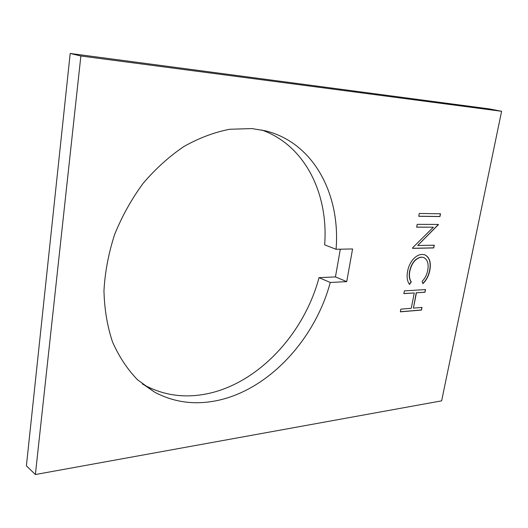 <?xml version="1.0" encoding="UTF-8"?>
<svg xmlns="http://www.w3.org/2000/svg" width="528" height="528" viewBox="0 0 528 528"><rect width="100%" height="100%" fill="white"/><g stroke="black" fill="none" stroke-linecap="round" stroke-linejoin="round"><path stroke-width="0.79" d="M330.264 282.473L346.738 281.635L352.572 248.952L336.059 249.282C340.626 194.839 313.962 142.751 265.465 130.838L251.882 128.575L229.72 129.261C214.408 132.231 199.188 137.953 184.061 146.414C169.27 156.4 155.628 168.709 143.128 183.335C131.578 199.069 122.08 216.124 114.629 234.491C108.557 253.249 104.999 271.999 103.963 290.737C104.405 309.065 107.25 326.126 112.51 341.913C119.024 356.671 127.373 369.296 137.564 379.804L154.658 392.172C172.187 401.452 190.925 404.613 210.89 401.656C265.043 393.888 314.437 341.623 330.264 282.473L319.018 277.662L335.452 276.91L340.316 249.196M142.329 383.922L144.56 385.189C162.017 394.469 180.675 397.703 200.534 394.904C254.423 387.552 303.488 336.105 319.018 277.662M441.632 400.851L501.6 111.289L80.87 55.994L35.376 474.533L441.632 400.851M403.847 293.627L404.375 290.895L425.515 289.562L424.987 292.228L416.427 292.796L413.431 308.121L421.984 307.421L421.463 310.068L400.343 311.843L400.858 309.144L411.266 308.293L414.262 292.941L403.847 293.627M422.169 254.43L424.664 254.753C429.528 257.077 431.251 262.277 429.838 270.356C428.789 275.741 426.479 280.177 422.915 283.661L422.123 281.378C425.007 278.395 426.881 274.699 427.746 270.277C428.881 263.657 427.475 259.373 423.529 257.446L421.489 257.176C415.655 258.225 411.761 262.918 409.807 271.247C408.995 275.662 409.484 279.233 411.279 281.965L409.543 284.427C407.187 281.219 406.54 276.87 407.59 271.359C408.494 266.303 410.573 262.033 413.807 258.542C416.539 255.836 419.324 254.463 422.169 254.43M433.376 227.185L416.651 227.165L417.199 224.354L438.392 224.44L417.694 245.494L434.287 245.203L433.745 247.929L412.573 248.365L412.691 247.724L433.376 227.185L416.665 227.099M418.75 216.289L419.298 213.457L440.497 213.781L439.949 216.553L418.75 216.289M346.738 281.635L335.452 276.91M261.617 129.974C305.23 145.253 328.601 194.08 324.647 244.86L336.059 249.282M501.6 111.289L489.416 108.92L70.191 53.467L80.87 55.994M70.191 53.467L26.4 465.788L35.376 474.533M425.304 289.575L424.987 292.228M424.796 292.156L416.427 292.796M416.236 292.717L413.431 308.121M421.773 307.441L421.463 310.068M421.271 309.989L400.356 311.744M403.867 293.535L414.262 292.941M424.789 254.793C429.416 257.275 431.039 262.442 429.647 270.283L429.838 270.356M429.647 270.283C428.611 275.596 426.347 279.992 422.849 283.47M423.614 257.473L421.489 257.176M421.291 257.103C415.457 258.152 411.563 262.845 409.616 271.174L409.807 271.247M409.616 271.174C408.804 275.583 409.292 279.16 411.081 281.893L411.279 281.965M411.081 281.893L409.411 284.255M438.181 224.44L438.28 225.02M438.075 224.954L417.694 245.494M434.075 245.21L433.745 247.929M433.547 247.863L412.586 248.285M440.286 213.781L439.949 216.553M439.751 216.487L418.763 216.229M144.56 385.189L154.658 392.172"/></g></svg>
